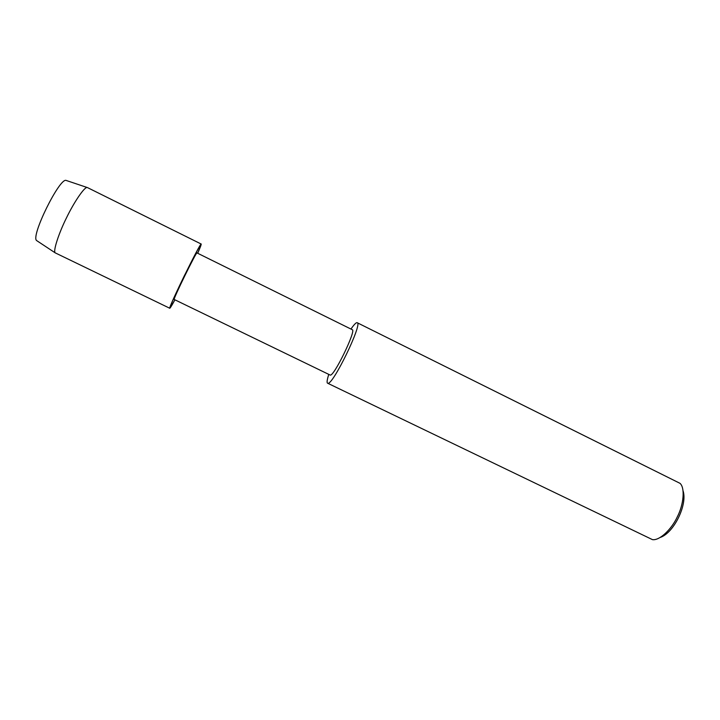 <?xml version="1.0" encoding="UTF-8"?>
<svg xmlns="http://www.w3.org/2000/svg" width="720" height="720" viewBox="0 0 720 720"><rect width="100%" height="100%" fill="white"/><g stroke="black" fill="none" stroke-linecap="round" stroke-linejoin="round"><path stroke-width="1.08" d="M174.213 299.475C172.692 299.826 196.659 251.01 196.992 252.927L352.278 329.706C356.535 330.111 333.477 377.712 330.093 375.021L174.213 299.475M201.249 244.062C200.826 241.326 167.67 308.862 169.812 308.277L174.924 299.817C171.171 306.72 169.497 309.294 169.893 307.539C170.901 304.164 177.651 289.395 184.185 276.03L198.387 248.409C202.266 241.695 202.041 243.324 197.712 253.287L201.249 244.062L87.561 187.641L65.988 180.378C59.364 178.236 30.762 235.89 36.549 240.516L37.017 240.822M328.752 374.373C327.042 379.899 326.664 382.851 327.618 383.211C332.154 386.901 362.988 323.226 357.228 322.731C356.319 322.236 354.222 324.342 350.946 329.049M327.618 383.211L652.437 539.622C659.592 540.846 671.58 529.209 677.223 517.032C683.874 504.207 685.107 487.665 679.995 483.327L357.228 322.731M660.366 537.399C673.929 532.8 687.609 504.702 683.1 490.941M169.812 308.277L55.206 252.855C52.866 251.226 58.932 232.938 66.438 217.944C74.286 201.591 84.834 186.435 87.174 187.542M55.206 252.855L36.549 240.516"/></g></svg>
